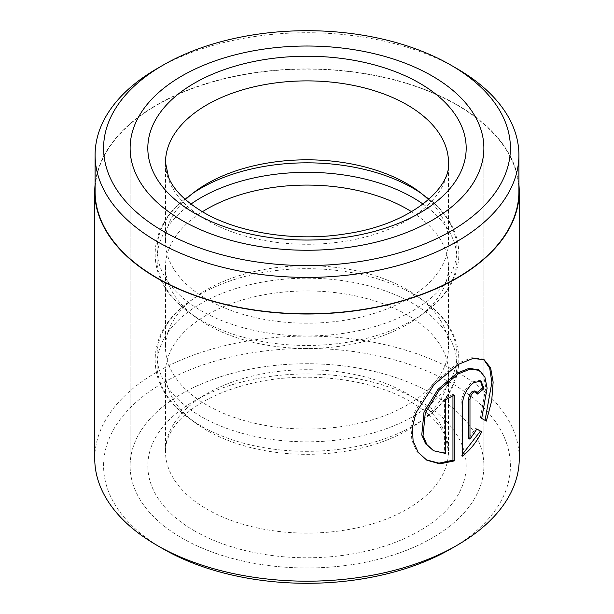 <?xml version="1.0" encoding="UTF-8"?>
<svg xmlns="http://www.w3.org/2000/svg" width="614" height="614" viewBox="0 0 614 614"><rect width="100%" height="100%" fill="white"/><g stroke="black" fill="none" stroke-linecap="round" stroke-linejoin="round"><path stroke-width="0.46" stroke-dasharray="3.07 2.3" d="M518.899 191.461A211.899 122.34 0 0 0 456.839 104.956A211.899 122.34 0 0 0 225.906 78.439A211.899 122.34 0 0 0 95.101 191.461M478.191 369.666L483.594 376.213L485.804 387.38L480.424 417.697L481.698 418.426M484.177 359.766L482.896 359.029L471.805 357.663L457.062 363.665L432.747 383.896L414.749 411.971L411.05 426.676L411.81 440.307L416.906 451.62L426.837 460.201M474.898 390.895L475.927 393.444L477.193 394.173M481.038 381.079L479.764 380.35L472.381 381.954C465.665 387.472 461.897 394.741 461.068 403.751L461.068 455.45L462.319 456.171M163.163 548.901A203.411 117.435 180 0 1 163.17 382.821A203.411 117.435 180 0 1 450.829 382.821A203.411 117.435 180 0 1 450.837 548.901M519.252 458.643A212.252 122.547 0 0 0 457.085 371.992A212.252 122.547 0 0 0 225.775 345.429A212.252 122.547 0 0 0 94.748 458.643M432.072 393.651A176.878 102.116 0 0 0 239.314 371.516A176.878 102.116 0 0 0 130.122 465.865A176.878 102.116 0 0 0 181.928 538.071A176.878 102.116 0 0 0 374.686 560.206A176.878 102.116 0 0 0 483.878 465.865A176.878 102.116 0 0 0 432.072 393.651A176.878 102.116 0 0 0 239.314 371.516A176.878 102.116 0 0 0 130.122 465.865A176.878 102.116 0 0 0 181.928 538.071A176.878 102.116 0 0 0 374.686 560.206A176.878 102.116 0 0 0 483.878 465.865A176.878 102.116 0 0 0 432.072 393.651M518.899 184.392A212.252 122.547 0 0 0 457.085 104.81A212.252 122.547 0 0 0 231.47 76.942A212.252 122.547 0 0 0 95.101 184.392M157.161 68.561A211.899 122.34 180 0 1 456.839 68.561M475.597 428.257L476.863 428.986L475.597 428.257L468.72 438.465M475.927 393.444A210.487 121.518 0 0 0 476.948 392.645M480.424 417.697L486.334 421.104M452.955 395.754L452.955 394.341L454.206 395.071M452.955 394.341A210.487 121.518 180 0 1 444.398 398.847L445.649 399.568M444.398 398.847L444.398 452.748L445.649 453.47M444.398 452.748L432.317 450.016M411.58 211.746A141.504 81.693 180 0 1 448.504 266.775A141.504 81.693 180 0 1 418.349 317.192A141.504 81.693 180 0 1 206.941 324.545A141.504 81.693 180 0 1 195.651 317.192A141.504 81.693 180 0 1 165.496 266.775A141.504 81.693 180 0 1 202.42 211.746M428.511 199.634A141.504 81.693 180 0 1 448.504 241.502A141.504 81.693 180 0 1 361.147 316.985A141.504 81.693 180 0 1 206.941 299.271A141.504 81.693 180 0 1 165.496 241.502A141.504 81.693 180 0 1 185.489 199.634M206.941 405.133A141.504 81.693 180 0 1 165.496 347.363A141.504 81.693 180 0 1 195.651 296.953A141.504 81.693 180 0 1 407.059 289.601A141.504 81.693 180 0 1 418.349 296.953A141.504 81.693 180 0 1 448.504 347.363A141.504 81.693 180 0 1 361.147 422.839A141.504 81.693 180 0 1 206.941 405.133M206.941 430.406A141.504 81.693 180 0 1 195.651 423.054A141.504 81.693 180 0 1 165.496 372.637A141.504 81.693 180 0 1 252.853 297.161A141.504 81.693 180 0 1 407.059 314.875A141.504 81.693 180 0 1 448.504 372.637A141.504 81.693 180 0 1 418.349 423.054A141.504 81.693 180 0 1 206.941 430.406M461.068 403.751L462.319 404.472M423.061 204.086A149.931 86.566 180 0 1 424.98 312.311A149.931 86.566 180 0 1 200.978 320.101A149.931 86.566 180 0 1 189.02 312.311A149.931 86.566 180 0 1 190.939 204.086M421.534 193.533A149.931 86.566 180 0 1 424.98 195.973A149.931 86.566 180 0 1 406.453 314.176A149.931 86.566 180 0 1 200.978 310.607A149.931 86.566 180 0 1 189.02 195.973A149.931 86.566 180 0 1 192.466 193.533M200.978 425.962A149.931 86.566 180 0 1 189.02 418.172A149.931 86.566 180 0 1 207.547 299.97A149.931 86.566 180 0 1 413.022 303.539A149.931 86.566 180 0 1 424.98 418.172A149.931 86.566 180 0 1 200.978 425.962M200.978 416.461A149.931 86.566 180 0 1 189.02 301.835A149.931 86.566 180 0 1 413.022 294.045A149.931 86.566 180 0 1 424.98 301.835A149.931 86.566 180 0 1 406.453 420.037A149.931 86.566 180 0 1 200.978 416.461M165.496 241.502L165.496 162.58A141.504 81.693 0 0 0 206.941 220.349A141.504 81.693 0 0 0 361.147 238.055A141.504 81.693 0 0 0 448.504 162.58L448.504 241.502M407.059 393.651A141.504 81.693 180 0 1 448.504 451.42A141.504 81.693 180 0 1 361.147 526.896A141.504 81.693 180 0 1 206.941 509.19A141.504 81.693 180 0 1 165.496 451.42A141.504 81.693 180 0 1 252.853 375.945A141.504 81.693 180 0 1 407.059 393.651M194.438 530.849A159.187 91.908 0 0 0 419.562 530.849A159.187 91.908 0 0 0 419.562 400.873A159.187 91.908 0 0 0 194.438 400.873A159.187 91.908 0 0 0 194.438 530.849M130.122 148.135L130.122 465.865L130.122 148.135M483.878 148.135L483.878 465.865L483.878 148.135M195.651 317.192L189.02 312.311C144.236 281.404 143.553 227.449 189.02 195.973L195.651 191.092M195.651 423.054L189.02 418.172C144.236 387.265 143.553 333.31 189.02 301.835L195.651 296.953M448.504 372.637L448.504 451.42L445.396 436.608C440.507 424.351 428.948 412.731 410.72 401.748C371.685 378.408 304.114 370.326 250.696 383.589C227.318 389.261 208.131 397.496 193.126 408.295C185.935 413.514 180.171 418.925 175.827 424.52C168.758 433.875 165.32 442.84 165.496 451.42L165.496 372.637M165.496 266.775L165.496 347.363M448.504 266.775L448.504 347.363M418.349 423.054L424.98 418.172C469.764 387.265 470.447 333.31 424.98 301.835L418.349 296.953M418.349 191.092L424.98 195.973C470.447 227.449 469.764 281.404 424.98 312.311L418.349 317.192"/><path stroke-width="0.92" d="M95.101 155.066L95.101 191.461A211.899 122.34 0 0 0 157.161 277.973A211.899 122.34 0 0 0 388.094 304.49A211.899 122.34 0 0 0 518.899 191.461L518.899 155.066A211.899 122.34 180 0 1 388.094 268.095A211.899 122.34 180 0 1 157.161 241.578A211.899 122.34 180 0 1 95.101 155.066A211.899 122.34 180 0 1 157.161 68.561L163.163 65.099A203.411 117.435 0 0 0 163.17 231.179A203.411 117.435 0 0 0 450.829 231.179A203.411 117.435 0 0 0 450.837 65.099A203.411 117.435 0 0 0 450.829 65.099L456.839 68.561A211.899 122.34 180 0 1 518.899 155.066M433.584 450.745L425.656 443.876L421.764 434.95L423.998 412.232L437.905 389.437L457.062 373.112L468.981 368.385L478.191 369.666L479.457 370.395L470.232 369.114L458.313 373.834L439.156 390.174L425.272 412.969L423.038 435.671L426.922 444.605L433.584 450.745L445.649 453.47L445.649 399.568A212.252 122.547 0 0 0 454.206 395.071L454.206 460.93L439.877 463.869L426.837 460.201L418.195 452.364L413.115 441.082L412.347 427.436L416.039 412.715L434.029 384.61L458.313 364.394L473.056 358.392L484.177 359.766L490.624 367.909L493.142 382.138L491.714 400.796L486.334 421.104L481.698 418.426L487.094 388.155L484.876 376.958L479.457 370.395M426.2 459.825L438.979 463.156L452.955 460.208L454.206 460.93M469.979 439.194L468.72 438.465L468.72 398.732C468.966 395.7 470.186 393.259 472.381 391.394L474.898 390.895L476.165 391.625L473.64 392.123C471.445 393.981 470.224 396.429 469.979 399.453L469.979 439.194L476.863 428.986L481.729 431.803C476.641 442.065 470.163 450.192 462.319 456.171L462.319 404.472C463.14 395.462 466.916 388.202 473.64 382.683L481.038 381.079L483.947 388.631A212.252 122.547 180 0 1 477.193 394.173L476.165 391.625M457.085 545.293L450.837 548.901A203.411 117.435 180 0 1 163.17 548.901L156.915 545.293A212.252 122.547 0 0 0 457.085 545.293A212.252 122.547 0 0 0 519.252 458.643L519.252 191.461A212.252 122.547 0 0 0 518.899 184.392M432.072 75.929A176.878 102.116 0 0 0 239.314 53.794A176.878 102.116 0 0 0 130.122 148.135A176.878 102.116 0 0 0 181.928 220.349A176.878 102.116 0 0 0 374.686 242.484A176.878 102.116 0 0 0 483.878 148.135A176.878 102.116 0 0 0 432.072 75.929A176.878 102.116 0 0 0 239.314 53.794A176.878 102.116 0 0 0 130.122 148.135A176.878 102.116 0 0 0 181.928 220.349A176.878 102.116 0 0 0 374.686 242.484A176.878 102.116 0 0 0 483.878 148.135A176.878 102.116 0 0 0 432.072 75.929M95.101 184.392A212.252 122.547 0 0 0 94.748 191.461A212.252 122.547 0 0 0 156.915 278.111A212.252 122.547 0 0 0 388.225 304.682A212.252 122.547 0 0 0 519.252 191.461M456.839 68.561L450.837 65.099A203.411 117.435 0 0 0 163.163 65.099M163.17 548.901A203.411 117.435 180 0 1 163.163 548.901L156.915 545.293A212.252 122.547 0 0 1 94.748 458.643L94.748 191.461M462.319 454.49L480.455 431.066L476.863 428.986M480.455 431.066L481.729 431.803M476.948 392.645A210.487 121.518 0 0 0 482.665 387.894L483.947 388.631M482.665 387.894L480.455 380.857M485.052 420.36L491.86 382.415L489.711 368.193L483.855 359.643M452.955 460.208L452.955 395.754M202.42 211.746A141.504 81.693 180 0 1 407.059 209.013A141.504 81.693 180 0 1 411.58 211.746M185.489 199.634A141.504 81.693 180 0 1 195.651 191.092A141.504 81.693 180 0 1 407.059 183.739A141.504 81.693 180 0 1 418.349 191.092A141.504 81.693 180 0 1 428.511 199.634M468.72 398.732L469.979 399.453M190.939 204.086A149.931 86.566 180 0 1 413.022 197.677A149.931 86.566 180 0 1 423.061 204.086M192.466 193.533A149.931 86.566 180 0 1 413.022 188.183A149.931 86.566 180 0 1 421.534 193.533M419.562 83.151A159.187 91.908 180 0 1 419.562 213.127A159.187 91.908 180 0 1 194.438 213.127A159.187 91.908 180 0 1 194.438 83.151A159.187 91.908 180 0 1 419.562 83.151M448.504 162.58A141.504 81.693 0 0 0 407.059 104.81A141.504 81.693 0 0 0 252.853 87.104A141.504 81.693 0 0 0 165.496 162.58L168.558 177.292C173.432 189.58 184.998 201.231 203.28 212.252C238.416 233.082 296.554 242.146 346.818 233.665C409.929 224.555 451.282 188.237 448.504 162.58"/></g></svg>
